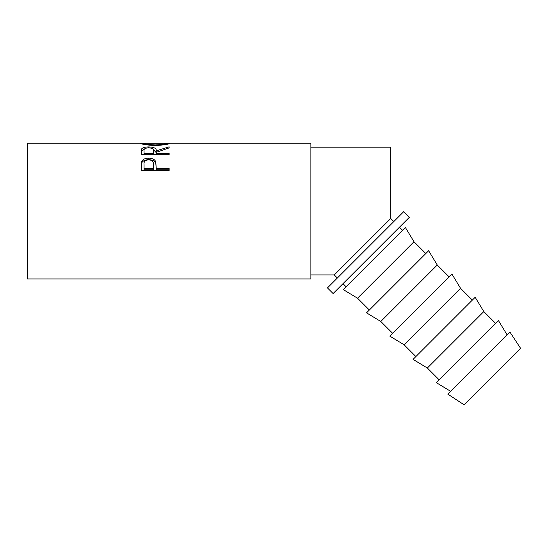 <?xml version="1.0" encoding="UTF-8"?>
<svg xmlns="http://www.w3.org/2000/svg" width="548" height="548" viewBox="0 0 548 548"><rect width="100%" height="100%" fill="white"/><g stroke="black" fill="none" stroke-linecap="round" stroke-linejoin="round"><path stroke-width="0.82" d="M393.813 221.556L390.731 218.481L390.731 147.179L310.88 147.179M337.349 278.021L334.266 274.945L390.731 218.481M141.192 170.517L141.61 161.681C142.686 159.358 145.042 158.187 148.686 158.167C152.433 158.187 154.796 159.413 155.783 161.831L156.242 168.531L169.14 168.531L169.14 170.517L141.192 170.517M141.192 154.762L141.569 149.001C142.576 147.631 144.939 146.939 148.666 146.939C154.077 147.076 156.605 148.385 156.242 150.858L169.14 146.823L169.14 147.892L156.242 152.351L156.242 153.406L169.14 153.406L169.14 154.762L141.192 154.762L141.569 150.83L144.316 149.262M166.989 143.412L169.853 143.268C169.092 144.234 164.236 145.001 155.29 145.562C146.309 145.028 141.37 144.268 140.473 143.275L143.343 143.412M140.829 143.186L27.4 143.186L27.4 278.939L310.88 278.939L310.88 143.186L169.517 143.186M409.342 217.323L333.109 293.55L327.464 287.906L403.691 211.679L409.342 217.323M464.135 404.814L520.6 348.35L509.907 332.006L447.791 394.115L464.135 404.814M507.078 334.828L498.44 320.546L436.331 382.655L450.614 391.293M495.618 323.368L483.809 311.559L475.171 297.269L413.062 359.385L427.344 368.023L483.809 311.559M439.154 379.833L427.344 368.023M472.349 300.099L460.539 288.289L451.901 274L389.792 336.116L404.075 344.754L460.539 288.289M415.884 356.563L404.075 344.754M449.079 276.829L437.27 265.02L428.632 250.731L366.523 312.846L380.805 321.484L437.27 265.02M392.615 333.294L380.805 321.484M425.81 253.553L414 241.75L405.362 227.461L343.247 289.577L357.536 298.215L414 241.75M369.345 310.017L357.536 298.215M402.54 230.283L399.458 227.208M346.076 286.748L342.993 283.672M155.276 144.953C162.509 144.556 166.414 143.994 166.989 143.268L143.343 143.268C143.994 144.001 147.974 144.562 155.276 144.953L155.276 145.562M153.413 150.871L153.413 150.864C153.919 149.07 152.337 148.049 148.659 147.802C145.076 148.042 143.542 149.049 144.056 150.81L144.056 153.406L153.372 153.406L153.413 150.864M153.433 164.832L153.433 166.181L153.433 164.832C153.926 161.934 152.344 160.249 148.7 159.769C145.117 160.222 143.569 161.859 144.056 164.674L144.056 168.531L153.372 168.531L153.433 164.832M166.989 144.268L166.989 143.268M143.343 144.275L143.343 143.268M144.056 153.406L144.056 154.762M153.372 153.406L153.413 152.639M144.056 168.531L144.056 169.784L153.372 169.784L153.433 166.195M153.372 168.531L153.372 169.784M153.111 149.275L156.242 152.632L156.242 150.858M169.14 170.517L169.14 169.784L156.242 169.784L156.242 168.531M141.192 167.572L141.61 163.133C142.686 160.879 145.042 159.742 148.686 159.721C152.433 159.742 154.796 160.927 155.783 163.283L156.242 168.291M156.242 153.406L156.242 154.762M148.666 146.939L148.666 147.802M141.569 149.001L141.569 150.83M155.783 161.831L155.783 163.283M148.686 158.167L148.686 159.721M141.61 161.681L141.61 163.133M334.266 274.945L310.88 274.945"/></g></svg>
